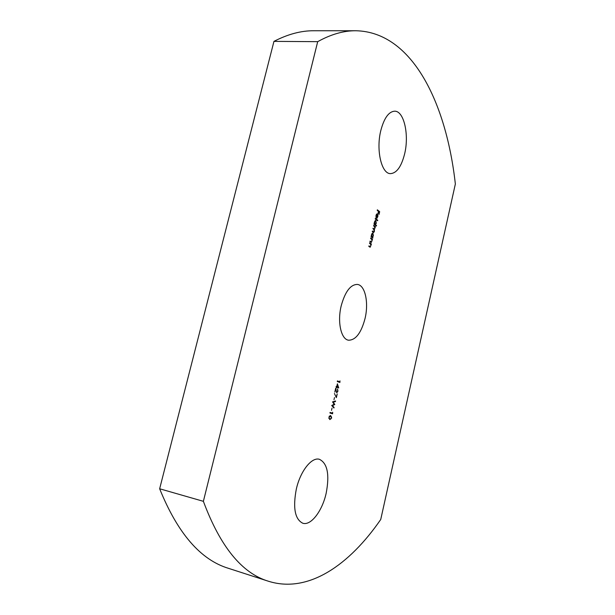 <?xml version="1.0" encoding="UTF-8"?>
<svg xmlns="http://www.w3.org/2000/svg" width="615" height="615" viewBox="0 0 615 615"><rect width="100%" height="100%" fill="white"/><g stroke="black" fill="none" stroke-linecap="round" stroke-linejoin="round"><path stroke-width="0.92" d="M296.338 489.002C300.397 470.998 311.674 456.899 319.362 459.282C327.464 463.226 329.732 474.557 326.158 493.291C322.291 510.919 310.998 525.91 302.818 523.25C294.916 519.321 292.755 507.905 296.338 489.002M380.793 130.603C384.121 118.011 388.78 111.538 394.753 111.177C404.109 111.054 409.313 135.092 404.609 153.958C401.349 166.727 396.613 173.284 390.394 173.63C381.508 173.791 375.896 150.06 380.793 130.603M341.202 305.832C345.13 291.61 350.519 284.476 357.384 284.43C365.195 285.175 368.908 302.726 365.018 318.616C361.205 332.938 355.731 340.141 348.605 340.21C341.117 339.449 337.174 322.045 341.202 305.832M332.469 413.157L332.684 412.235L332.592 413.818L329.932 413.011L330.071 412.427L332.469 413.157L330.063 412.457M331.508 410.336L332.023 408.137L331.508 410.336M332.531 401.864L335.582 400.965L335.444 401.564L333.269 402.133L334.752 404.555L332.461 405.608L334.083 407.43L333.945 408.029L331.685 405.5L334.122 404.286L332.531 401.864M333.983 399.727L334.499 397.536L333.983 399.727M336.32 396.652L337.22 393.938L336.359 397.644L334.437 393.5M336.859 392.147L337.689 391.071L337.504 388.926L337.935 391.186L336.797 392.731L335.69 389.51L334.806 392.132L335.736 388.15L336.466 392.062L336.905 392.155M336.759 386.597L337.404 383.806L338.696 387.934L336.874 387.273L336.459 387.896L336.144 386.381L336.759 386.597L336.136 386.435M373.589 225.913L373.712 225.382L375.457 226.697L374.335 229.656L374.397 231.486L373.666 232.478L372.275 231.571L372.406 231.025L373.728 231.917L374.204 231.217L373.628 229.234L372.936 228.726L373.059 228.203L374.381 229.095L374.858 228.403L374.335 226.466L373.589 225.913M375.542 224.736L376.534 225.482L376.411 226.005L373.997 224.191L374.458 221.969L375.873 220.562L376.288 223.376L375.15 224.698L376.534 225.482M377.218 210.376L377.349 209.83L379.678 211.668L379.032 214.443L379.324 212.037L378.594 211.468L378.079 213.697L378.363 211.283L377.218 210.376M380.731 519.49C349.566 564.731 308.446 593.806 268.547 581.275C242.003 573.349 220.285 546.704 203.381 501.325L317.701 41.659C330.978 34.309 343.662 30.673 355.754 30.75C412.573 31.826 446.429 103.612 455.354 184.008L380.731 519.49M377.264 214.481L376.219 215.488L376.065 217.748L376.003 215.373L377.133 213.828L377.879 214.881L377.833 216.757L376.711 218.302L377.264 214.481M375.219 218.94L375.342 218.41L377.748 220.255L377.625 220.785L375.219 218.94M372.613 237.305L372.813 238.059L371.06 236.79L371.522 234.569L372.944 233.123L373.367 235.922L372.221 237.259L372.936 237.536M370.645 238.543L370.768 238.005L372.529 239.266L371.291 242.479L369.93 241.626L370.053 241.095L371.314 241.918L371.906 241.126L371.752 239.419L370.645 238.543M369.53 243.309L369.653 242.779L371.422 244.024L370.176 247.238L368.815 246.4L368.939 245.869L370.207 246.684L370.799 245.885L370.645 244.186L369.53 243.309M339.772 381.807L339.987 380.893L339.887 382.476L337.281 381.508L337.42 380.923L339.772 381.807L337.404 380.993M329.825 419.584L328.902 417.124L330.601 415.517L331.7 417.946L329.825 419.584M268.547 581.275L228.557 568.36C200.682 559.957 177.712 533.428 159.646 488.771L203.381 501.325M159.646 488.771L273.952 41.382L317.701 41.659M273.952 41.382C287.782 34.217 301.043 30.673 313.758 30.75L355.754 30.75M377.295 210.061L379.678 211.668M376.926 213.851L377.402 213.943M377.01 213.905L377.449 214.681L376.734 217.741L377.618 216.603L377.226 214.658M377.11 217.641L376.711 218.133L377.103 218.179M376.841 214.42L376.311 214.466M375.288 218.632L377.748 220.255M375.396 220.462L375.873 220.562M375.481 220.516L375.903 221.269M374.289 223.875L374.996 224.367M375.342 221.039L374.766 221.116M374.973 224.352L376.065 223.253L375.55 221.008L374.65 222.184L374.973 224.352L374.581 224.306M373.666 225.605L375.457 226.697M374.527 229.049L374.012 229.603M373.866 231.878L373.451 232.409M372.352 231.24L373.497 231.817M373.013 228.411L374.151 228.995M372.475 233.039L372.944 233.123M372.544 233.077L372.982 233.846M371.352 236.468L372.252 237.013L373.136 235.806L372.813 233.654L371.714 234.776L372.044 236.929L371.644 236.883M372.413 233.608L371.837 233.685M370.722 238.213L372.529 239.266M371.514 241.88L371.068 242.41M370.007 241.295L371.314 241.918M369.607 242.979L371.422 244.024M370.407 246.646L369.953 247.168M368.892 246.069L370.207 246.684M339.641 381.777L339.511 382.338M337.251 384.467L338.719 387.811M336.62 386.574L338.096 387.089L337.412 384.967L337.012 386.689L338.096 387.089M336.613 386.612L337.012 386.689M337.443 389.172L337.62 389.733M337.189 392.055L336.597 392.639M335.536 388.995L335.644 389.503M336.182 396.621L336.082 397.059M335.144 401.08L335.444 401.564M335.044 401.48L333.269 402.133M332.869 402.049L334.775 404.432M334.352 404.47L332.461 405.608M332.062 405.523L334.083 407.43M332.338 413.126L332.2 413.703M330.416 415.486L331.377 416.678M328.833 418.385L330.063 419.053L331.7 417.946M330.893 418.877L329.74 419.553M330.232 416.024L329.302 416.124M331.439 417.893L330.47 416.071L329.14 417.216L329.317 418.607L329.955 419.023M328.917 418.515L329.317 418.607M372.967 231.686L373.359 231.732M373.559 228.826L373.958 228.865M370.499 241.649L370.899 241.695M369.384 246.407L369.784 246.461M377.041 214.381L376.649 214.343M375.196 224.444L374.796 224.398M375.55 221.008L375.15 220.962M373.728 231.917L373.336 231.878M374.381 229.095L373.982 229.049M372.252 237.013L371.852 236.975M372.629 233.577L372.229 233.531M330.063 419.053L329.671 418.969M330.47 416.071L330.071 415.986"/></g></svg>
